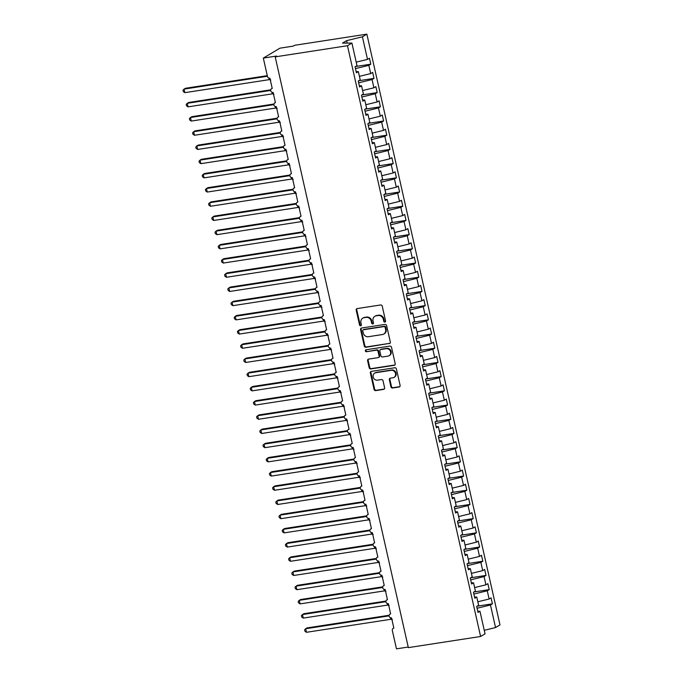 <?xml version="1.0" encoding="UTF-8"?>
<svg xmlns="http://www.w3.org/2000/svg" width="683" height="683" viewBox="0 0 683 683"><rect width="100%" height="100%" fill="white"/><g stroke="black" fill="none" stroke-linecap="round" stroke-linejoin="round"><path stroke-width="1.02" d="M384.888 322.086A1.007 0.914 -120.8 0 0 385.579 320.976L382.241 306.163A1.443 1.298 -120.8 0 0 380.619 304.968L357.192 308.579A1.443 1.298 -120.8 0 0 356.21 310.176L359.548 324.988A1.007 0.914 -120.8 0 0 360.974 325.714A1.007 0.914 -120.8 0 0 361.367 324.707L360.94 322.786A4.627 4.158 -120.8 0 1 362.733 318.176A4.627 4.158 -120.8 0 1 364.099 317.689L366.045 317.382A4.627 4.158 -120.8 0 1 371.219 321.206L371.654 323.119A1.007 0.914 -120.8 0 0 373.08 323.853A1.007 0.914 -120.8 0 0 373.473 322.837L373.038 320.925A4.627 4.158 -120.8 0 1 374.839 316.306A4.627 4.158 -120.8 0 1 376.196 315.819L378.151 315.52A4.627 4.158 -120.8 0 1 383.325 319.337L383.752 321.258A1.007 0.914 -120.8 0 0 384.888 322.086M390.924 386.826A1.443 1.298 -120.8 0 0 392.537 388.012L399.111 387.005A1.443 1.298 -120.8 0 0 400.101 385.408L396.388 368.957A1.443 1.298 -120.8 0 0 394.774 367.761L371.347 371.381A1.443 1.298 -120.8 0 0 370.357 372.978L374.071 389.421A1.443 1.298 -120.8 0 0 375.684 390.616L383.624 389.387A1.443 1.298 -120.8 0 0 384.606 387.799L383.026 380.755A1.443 1.298 -120.8 0 0 381.404 379.56L377.468 380.166A3.867 3.475 -120.8 0 1 374.651 373.123A3.867 3.475 -120.8 0 1 375.787 372.713L391.214 370.331A3.867 3.475 -120.8 0 1 394.031 377.383A3.867 3.475 -120.8 0 1 392.896 377.793L390.326 378.186A1.443 1.298 -120.8 0 0 389.336 379.782L390.924 386.826L391.479 386.493A1.443 1.298 -120.8 0 0 393.092 387.688L399.666 386.672A1.443 1.298 -120.8 0 0 399.794 386.646M347.468 45.718L480.601 636.488L485.05 633.833L479.961 611.251L478.006 612.42L476.666 606.453L478.612 605.283L476.76 597.053L474.805 598.214L473.464 592.255L475.419 591.085L473.558 582.847L471.603 584.016L470.263 578.049L472.218 576.887L470.356 568.649L468.401 569.81L467.061 563.851L469.016 562.681L467.163 554.451L465.208 555.612L463.859 549.644L465.815 548.483L463.962 540.244L462.007 541.414L460.658 535.446L462.613 534.285L460.76 526.047L458.805 527.208L457.456 521.249L459.411 520.079L457.559 511.84L455.604 513.01L454.263 507.042L456.21 505.881L454.357 497.642L452.402 498.812L451.062 492.844L453.017 491.675L451.156 483.444L449.201 484.606L447.86 478.646L449.815 477.477L447.954 469.238L445.999 470.408L444.659 464.44L446.614 463.279L444.761 455.04L442.806 456.21L441.457 450.242L443.412 449.072L441.56 440.842L439.604 442.003L438.255 436.044L440.211 434.875L438.358 426.636L436.403 427.806L435.054 421.838L437.009 420.677L435.156 412.438L433.201 413.599L431.861 407.64L433.816 406.47L431.955 398.24L430 399.401L428.659 393.434L430.614 392.273L428.753 384.034L426.798 385.203L425.458 379.236L427.413 378.075L425.552 369.836L423.605 370.997L422.256 365.038L424.211 363.868L422.359 355.63L420.404 356.799L419.055 350.831L421.01 349.67L419.157 341.432L417.202 342.601L415.853 336.634L417.808 335.464L415.956 327.234L414 328.395L412.652 322.436L414.607 321.266L412.754 313.027L410.799 314.197L409.459 308.229L411.414 307.068L409.552 298.83L407.597 299.991L406.257 294.031L408.212 292.862L406.351 284.632L404.396 285.793L403.055 279.825L405.01 278.664L403.149 270.425L401.203 271.595L399.854 265.627L401.809 264.466L399.956 256.227L398.001 257.389L396.652 251.429L398.607 250.26L396.755 242.021L394.8 243.191L393.451 237.223L395.406 236.062L393.553 227.823L391.598 228.993L390.258 223.025L392.204 221.855L390.352 213.625L388.396 214.786L387.056 208.827L389.011 207.658L387.15 199.419L385.195 200.589L383.855 194.621L385.81 193.46L383.948 185.221L381.993 186.391L380.653 180.423L382.608 179.253L380.747 171.023L378.8 172.184L377.451 166.225L379.406 165.055L377.554 156.817L375.599 157.986L374.25 152.019L376.205 150.858L374.352 142.619L372.397 143.78L371.048 137.821L373.003 136.651L371.151 128.421L369.196 129.582L367.855 123.614L369.802 122.453L367.949 114.215L365.994 115.384L364.654 109.417L366.609 108.255L364.748 100.017L362.793 101.178L361.452 95.219L363.407 94.049L361.546 85.81L359.591 86.98L358.251 81.012L360.206 79.851L358.344 71.613L356.398 72.782L355.049 66.814L357.004 65.645L351.916 43.072L347.468 45.718L275.206 56.868L276.589 56.04L263.331 58.089L267.454 76.411A2.211 1.989 -120.8 0 0 269.93 78.229L272.227 88.457A2.211 1.989 59.2 0 0 270.69 90.754A2.211 1.989 -120.8 0 0 273.123 92.436L275.428 102.655A2.211 1.989 59.2 0 0 273.892 104.951A2.211 1.989 -120.8 0 0 276.325 106.633L278.63 116.861A2.211 1.989 59.2 0 0 277.093 119.149A2.211 1.989 -120.8 0 0 279.526 120.831L281.831 131.059A2.211 1.989 59.2 0 0 280.295 133.356A2.211 1.989 -120.8 0 0 282.728 135.038L285.033 145.257A2.211 1.989 59.2 0 0 283.496 147.554A2.211 1.989 -120.8 0 0 285.929 149.236L288.235 159.463A2.211 1.989 59.2 0 0 286.698 161.751A2.211 1.989 -120.8 0 0 289.131 163.433L291.436 173.661A2.211 1.989 59.2 0 0 289.899 175.958A2.211 1.989 -120.8 0 0 292.333 177.64L294.629 187.859A2.211 1.989 59.2 0 0 293.092 190.156A2.211 1.989 -120.8 0 0 295.526 191.838L297.831 202.066A2.211 1.989 59.2 0 0 296.294 204.354A2.211 1.989 -120.8 0 0 298.727 206.044L301.032 216.263A2.211 1.989 59.2 0 0 299.495 218.56A2.211 1.989 -120.8 0 0 301.929 220.242L304.234 230.461A2.211 1.989 59.2 0 0 302.697 232.758A2.211 1.989 -120.8 0 0 305.13 234.44L307.435 244.668A2.211 1.989 59.2 0 0 305.899 246.964A2.211 1.989 -120.8 0 0 308.332 248.646L310.637 258.866A2.211 1.989 59.2 0 0 309.1 261.162A2.211 1.989 -120.8 0 0 311.533 262.844L313.839 273.072A2.211 1.989 59.2 0 0 312.302 275.36A2.211 1.989 -120.8 0 0 314.735 277.042L317.032 287.27A2.211 1.989 59.2 0 0 315.495 289.566A2.211 1.989 -120.8 0 0 317.928 291.248L320.233 301.468A2.211 1.989 59.2 0 0 318.696 303.764A2.211 1.989 -120.8 0 0 321.13 305.446L323.435 315.674A2.211 1.989 59.2 0 0 321.898 317.962A2.211 1.989 -120.8 0 0 324.331 319.644L326.636 329.872A2.211 1.989 59.2 0 0 325.099 332.169A2.211 1.989 -120.8 0 0 327.533 333.85L329.838 344.07A2.211 1.989 59.2 0 0 328.301 346.366A2.211 1.989 -120.8 0 0 330.734 348.048L333.039 358.276A2.211 1.989 59.2 0 0 331.503 360.573A2.211 1.989 -120.8 0 0 333.936 362.255L336.241 372.474A2.211 1.989 59.2 0 0 334.704 374.771A2.211 1.989 -120.8 0 0 337.137 376.453L339.434 386.68A2.211 1.989 59.2 0 0 337.897 388.969A2.211 1.989 -120.8 0 0 340.33 390.65L342.635 400.878A2.211 1.989 59.2 0 0 341.099 403.175A2.211 1.989 -120.8 0 0 343.532 404.857L345.837 415.076A2.211 1.989 59.2 0 0 344.3 417.373A2.211 1.989 -120.8 0 0 346.733 419.055L349.039 429.283A2.211 1.989 59.2 0 0 347.502 431.571A2.211 1.989 -120.8 0 0 349.935 433.253L352.24 443.48A2.211 1.989 59.2 0 0 350.703 445.777A2.211 1.989 -120.8 0 0 353.137 447.459L355.442 457.678A2.211 1.989 59.2 0 0 353.905 459.975A2.211 1.989 -120.8 0 0 356.338 461.657L358.643 471.885A2.211 1.989 59.2 0 0 357.107 474.173A2.211 1.989 -120.8 0 0 359.54 475.863L361.836 486.083A2.211 1.989 59.2 0 0 360.3 488.379A2.211 1.989 -120.8 0 0 362.733 490.061L365.038 500.28A2.211 1.989 59.2 0 0 363.501 502.577A2.211 1.989 -120.8 0 0 365.934 504.259L368.239 514.487A2.211 1.989 59.2 0 0 366.703 516.783A2.211 1.989 -120.8 0 0 369.136 518.465L371.441 528.685A2.211 1.989 59.2 0 0 369.904 530.981A2.211 1.989 -120.8 0 0 372.337 532.663L374.643 542.891A2.211 1.989 59.2 0 0 373.106 545.179A2.211 1.989 -120.8 0 0 375.539 546.861L377.844 557.089A2.211 1.989 59.2 0 0 376.307 559.386A2.211 1.989 -120.8 0 0 378.741 561.067L381.046 571.287A2.211 1.989 59.2 0 0 379.509 573.583A2.211 1.989 -120.8 0 0 381.934 575.265L384.239 585.493A2.211 1.989 59.2 0 0 382.702 587.781A2.211 1.989 -120.8 0 0 385.135 589.463L387.44 599.691A2.211 1.989 59.2 0 0 385.904 601.988A2.211 1.989 -120.8 0 0 388.337 603.67L390.642 613.889A2.211 1.989 59.2 0 0 389.105 616.186A2.211 1.989 -120.8 0 0 391.538 617.867L393.843 628.095A2.211 1.989 59.2 0 0 392.332 630.529L396.464 648.85L408.203 647.04M480.601 636.488L408.34 647.629L275.206 56.868M389.344 343.651A1.443 1.298 -120.8 0 0 390.326 342.055L386.621 325.603A1.443 1.298 -120.8 0 0 385.007 324.416L361.58 328.028A1.443 1.298 -120.8 0 0 360.59 329.624L364.295 346.068A1.443 1.298 -120.8 0 0 365.917 347.263L389.891 343.318A1.443 1.298 -120.8 0 0 390.019 343.293M391.504 347.28L395.209 363.732A1.443 1.298 -120.8 0 1 394.228 365.328L370.801 368.94A1.443 1.298 -120.8 0 1 369.179 367.744L367.599 360.709A1.443 1.298 -120.8 0 1 368.581 359.113L378.083 357.644A1.443 1.298 -120.8 0 0 379.074 356.048L378.023 351.386A1.443 1.298 -120.8 0 0 376.401 350.191L366.515 351.711A1.007 0.914 -120.8 0 1 365.772 349.867A1.007 0.914 -120.8 0 1 366.071 349.764L389.891 346.093A1.443 1.298 -120.8 0 1 391.504 347.28M477.118 606.18L492.417 603.823L491.077 597.856L489.122 599.025L487.261 590.786L473.865 594.048M477.827 601.774L489.122 599.025M473.917 591.982L489.216 589.617L487.875 583.658L485.92 584.819L484.068 576.58L470.664 579.85M474.625 587.576L485.92 584.819M470.715 577.775L486.014 575.419L484.674 569.451L482.719 570.621L480.866 562.382L467.471 565.652M471.424 573.37L482.719 570.621M467.514 563.577L482.821 561.221L481.472 555.253L479.517 556.414L477.665 548.184L464.269 551.446M468.222 559.172L479.517 556.414M464.32 549.38L479.62 547.015L478.271 541.056L476.316 542.217L474.463 533.978L461.068 537.248M465.021 544.974L476.316 542.217M461.119 535.173L476.418 532.817L475.069 526.849L473.123 528.019L471.261 519.78L457.866 523.05M461.828 530.768L473.123 528.019M457.917 520.975L473.217 518.61L471.876 512.651L469.921 513.812L468.06 505.582L454.665 508.844M458.626 516.57L469.921 513.812M454.716 506.777L470.015 504.413L468.675 498.445L466.72 499.615L464.858 491.376L451.463 494.646M455.424 502.372L466.72 499.615M451.514 492.571L466.813 490.215L465.473 484.247L463.518 485.417L461.665 477.178L448.261 480.448M452.223 488.166L463.518 485.417M448.313 478.373L463.612 476.008L462.271 470.049L460.316 471.21L458.464 462.972L445.068 466.241M449.021 473.968L460.316 471.21M445.111 464.167L460.419 461.81L459.07 455.843L457.115 457.012L455.262 448.774L441.867 452.044M445.82 459.77L457.115 457.012M441.918 449.969L457.217 447.613L455.868 441.645L453.913 442.806L452.061 434.576L438.665 437.837M442.618 445.564L453.913 442.806M438.717 435.771L454.016 433.406L452.667 427.447L450.72 428.608L448.859 420.369L435.464 423.639M439.425 431.366L450.72 428.608M435.515 421.565L450.814 419.208L449.474 413.241L447.519 414.41L445.658 406.172L432.262 409.441M436.224 417.159L447.519 414.41M432.313 407.367L447.613 405.002L446.272 399.043L444.317 400.204L442.456 391.974L429.061 395.235M433.022 402.961L444.317 400.204M429.112 393.169L444.411 390.804L443.071 384.845L441.116 386.006L439.263 377.767L425.859 381.037M429.82 388.764L441.116 386.006M425.91 378.963L441.209 376.606L439.869 370.638L437.914 371.808L436.061 363.569L422.666 366.839M426.619 374.557L437.914 371.808M422.709 364.765L438.016 362.4L436.668 356.441L434.712 357.602L432.86 349.372L419.464 352.633M423.417 360.359L434.712 357.602M419.516 350.558L434.815 348.202L433.466 342.234L431.511 343.404L429.658 335.165L416.263 338.435M420.216 346.161L431.511 343.404M416.314 336.36L431.613 334.004L430.264 328.036L428.318 329.206L426.457 320.967L413.061 324.229M417.023 331.955L428.318 329.206M413.113 322.163L428.412 319.798L427.071 313.839L425.116 315L423.255 306.761L409.86 310.031M413.821 317.757L425.116 315M409.911 307.956L425.21 305.6L423.87 299.632L421.915 300.802L420.054 292.563L406.658 295.833M410.62 303.551L421.915 300.802M406.709 293.758L422.009 291.402L420.668 285.434L418.713 286.595L416.861 278.365L403.457 281.627M407.418 289.353L418.713 286.595M403.508 279.56L418.807 277.196L417.467 271.236L415.512 272.397L413.659 264.159L400.264 267.429M404.216 275.155L415.512 272.397M400.306 265.354L415.614 262.998L414.265 257.03L412.31 258.2L410.457 249.961L397.062 253.231M401.015 260.949L412.31 258.2M397.113 251.156L412.412 248.791L411.064 242.832L409.108 243.993L407.256 235.763L393.86 239.024M397.813 246.751L409.108 243.993M393.912 236.958L409.211 234.593L407.862 228.626L405.915 229.795L404.054 221.557L390.659 224.827M394.62 232.553L405.915 229.795M390.71 222.752L406.009 220.396L404.669 214.428L402.714 215.597L400.853 207.359L387.457 210.629M391.419 218.347L402.714 215.597M387.509 208.554L402.808 206.189L401.467 200.23L399.512 201.391L397.651 193.152L384.256 196.422M388.217 204.149L399.512 201.391M384.307 194.348L399.606 191.991L398.266 186.024L396.311 187.193L394.458 178.955L381.054 182.224M385.016 189.951L396.311 187.193M381.105 180.15L396.405 177.793L395.064 171.826L393.109 172.987L391.257 164.757L377.861 168.018M381.814 175.744L393.109 172.987M377.904 165.952L393.212 163.587L391.863 157.628L389.908 158.789L388.055 150.55L374.66 153.82M378.613 161.547L389.908 158.789M374.711 151.746L390.01 149.389L388.661 143.421L386.706 144.591L384.853 136.352L371.458 139.622M375.411 147.34L386.706 144.591M371.509 137.548L386.809 135.183L385.46 129.224L383.513 130.385L381.652 122.155L368.257 125.416M372.218 133.142L383.513 130.385M368.308 123.35L383.607 120.985L382.267 115.026L380.311 116.187L378.45 107.948L365.055 111.218M369.016 118.944L380.311 116.187M365.106 109.143L380.405 106.787L379.065 100.819L377.11 101.989L375.249 93.75L361.853 97.02M365.815 104.738L377.11 101.989M361.905 94.946L377.204 92.581L375.863 86.621L373.908 87.783L372.056 79.552L358.652 82.814M362.613 90.54L373.908 87.783M358.703 80.739L374.011 78.383L372.662 72.415L370.707 73.585L368.854 65.346L370.809 64.185L369.46 58.217L367.505 59.387L362.417 36.805L366.865 34.15L294.604 45.3L293.22 46.12L279.962 48.169L263.331 58.089M359.412 76.342L370.707 73.585M356.21 62.136L367.505 59.387M477.067 608.254L490.462 604.984L492.417 603.823M479.961 611.251L477.75 611.259M489.216 589.617L487.261 590.786M476.76 597.053L474.548 597.062M486.014 575.419L484.068 576.58M473.558 582.847L471.347 582.855M482.821 561.221L480.866 562.382M470.356 568.649L468.145 568.657M479.62 547.015L477.665 548.184M467.163 554.451L464.944 554.451M476.418 532.817L474.463 533.978M463.962 540.244L461.742 540.253M473.217 518.61L471.261 519.78M460.76 526.047L458.541 526.055M470.015 504.413L468.06 505.582M457.559 511.84L455.348 511.849M466.813 490.215L464.858 491.376M454.357 497.642L452.146 497.651M463.612 476.008L461.665 477.178M451.156 483.444L448.944 483.453M460.419 461.81L458.464 462.972M447.954 469.238L445.743 469.247M457.217 447.613L455.262 448.774M444.761 455.04L442.541 455.049M454.016 433.406L452.061 434.576M441.56 440.842L439.34 440.851M450.814 419.208L448.859 420.369M438.358 426.636L436.138 426.644M447.613 405.002L445.658 406.172M435.156 412.438L432.945 412.447M444.411 390.804L442.456 391.974M431.955 398.24L429.744 398.24M441.209 376.606L439.263 377.767M428.753 384.034L426.542 384.042M438.016 362.4L436.061 363.569M425.552 369.836L423.34 369.844M434.815 348.202L432.86 349.372M422.359 355.63L420.139 355.638M431.613 334.004L429.658 335.165M419.157 341.432L416.937 341.44M428.412 319.798L426.457 320.967M415.956 327.234L413.736 327.242M425.21 305.6L423.255 306.761M412.754 313.027L410.543 313.036M422.009 291.402L420.054 292.563M409.552 298.83L407.341 298.838M418.807 277.196L416.861 278.365M406.351 284.632L404.14 284.632M415.614 262.998L413.659 264.159M403.149 270.425L400.938 270.434M412.412 248.791L410.457 249.961M399.956 256.227L397.737 256.236M409.211 234.593L407.256 235.763M396.755 242.021L394.535 242.03M406.009 220.396L404.054 221.557M393.553 227.823L391.333 227.832M402.808 206.189L400.853 207.359M390.352 213.625L388.14 213.634M399.606 191.991L397.651 193.152M387.15 199.419L384.939 199.427M396.405 177.793L394.458 178.955M383.948 185.221L381.737 185.23M393.212 163.587L391.257 164.757M380.747 171.023L378.536 171.032M390.01 149.389L388.055 150.55M377.554 156.817L375.334 156.825M386.809 135.183L384.853 136.352M374.352 142.619L372.133 142.627M383.607 120.985L381.652 122.155M371.151 128.421L368.931 128.421M380.405 106.787L378.45 107.948M367.949 114.215L365.738 114.223M377.204 92.581L375.249 93.75M364.748 100.017L362.536 100.025M374.011 78.383L372.056 79.552M361.546 85.81L359.335 85.819M484.256 630.324L495.551 627.566L490.462 604.984M495.551 627.566L499.999 624.911L366.865 34.15M358.344 71.613L356.133 71.621M355.459 68.616L368.854 65.346M355.501 66.541L370.809 64.185M351.916 43.072L342.516 43.106L346.623 40.656L362.417 36.805M347.169 43.089L346.623 40.656M385.425 321.761A1.007 0.914 -120.8 0 1 384.307 320.925L383.88 319.004A4.627 4.158 -120.8 0 0 378.706 315.187L378.151 315.52M374.839 316.306L375.394 315.981A4.627 4.158 -120.8 0 1 376.751 315.486L378.706 315.187M362.733 318.176L363.288 317.843A4.627 4.158 -120.8 0 1 364.654 317.356L366.6 317.057A4.627 4.158 -120.8 0 1 371.774 320.873L372.201 322.786A1.007 0.914 -120.8 0 0 373.319 323.631M357.072 308.605A1.443 1.298 -120.8 0 0 356.765 309.843L360.103 324.656A1.007 0.914 -120.8 0 0 361.222 325.492M361.452 328.053A1.443 1.298 -120.8 0 0 361.145 329.291L364.85 345.743A1.443 1.298 -120.8 0 0 366.464 346.93L389.891 343.318M385.144 327.422A1.007 0.914 -120.8 0 0 384.017 326.585L363.45 329.761A1.007 0.914 -120.8 0 0 362.758 330.871L363.211 332.894A4.627 4.158 -120.8 0 0 368.385 336.71L382.437 334.542A4.627 4.158 -120.8 0 0 383.803 334.055A4.627 4.158 -120.8 0 0 385.596 329.445L385.144 327.422L385.699 327.089A1.007 0.914 -120.8 0 0 384.572 326.252L384.017 326.585M363.151 329.863L363.706 329.539A1.007 0.914 -120.8 0 1 364.005 329.428L384.572 326.252M383.803 334.055L384.358 333.722A4.627 4.158 -120.8 0 0 386.151 329.112L385.596 329.445M385.699 327.089L386.151 329.112M368.461 359.138A1.443 1.298 -120.8 0 0 368.154 360.376L369.734 367.42A1.443 1.298 -120.8 0 0 371.356 368.607L394.783 364.995A1.443 1.298 -120.8 0 0 394.902 364.97M378.51 357.491L379.065 357.166A1.443 1.298 -120.8 0 0 379.628 355.723L378.57 351.053A1.443 1.298 -120.8 0 0 376.956 349.858L366.515 351.711M366.088 349.764A1.007 0.914 -120.8 0 0 367.07 351.386M387.944 356.125A3.867 3.475 -120.8 0 0 390.386 351.224A3.867 3.475 -120.8 0 0 386.262 348.671L380.832 349.508A1.443 1.298 -120.8 0 0 379.842 351.105L380.892 355.775A1.443 1.298 -120.8 0 0 382.506 356.961L387.944 356.125M389.079 355.715L389.634 355.391A3.867 3.475 -120.8 0 0 386.817 348.339L386.262 348.671M380.405 349.662L380.96 349.329A1.443 1.298 -120.8 0 1 381.387 349.175L386.817 348.339M390.198 378.211A1.443 1.298 -120.8 0 0 389.891 379.449L391.479 386.493M394.031 377.383L394.586 377.05A3.867 3.475 -120.8 0 0 391.769 370.007L391.214 370.331M374.651 373.123L375.206 372.79A3.867 3.475 -120.8 0 1 376.342 372.38L391.769 370.007M371.219 371.407A1.443 1.298 -120.8 0 0 370.912 372.645L374.625 389.088A1.443 1.298 -120.8 0 0 376.239 390.283L384.179 389.062A1.443 1.298 -120.8 0 0 384.298 389.037M267.292 75.659L185.452 88.278L184.069 89.106L184.862 92.657L269.239 79.646L268.667 78.007M184.862 92.657L183.317 91.607L183.001 90.19L184.069 89.106L267.42 76.248M269.239 79.646L270.767 80.013M270.741 89.815L188.653 102.484L187.27 103.304L188.064 106.855L272.44 93.844L271.868 92.205M188.064 106.855L186.519 105.814L186.194 104.388L187.27 103.304L270.664 90.446M272.44 93.844L273.968 94.22M273.943 104.021L191.855 116.682L190.463 117.51L191.266 121.062L275.642 108.042L275.07 106.411M191.266 121.062L189.72 120.012L189.396 118.594L190.463 117.51L273.866 104.644M275.642 108.042L277.17 108.418M277.136 118.219L195.056 130.88L193.665 131.708L194.467 135.26L278.843 122.248L278.271 120.609M194.467 135.26L192.922 134.209L192.597 132.792L193.665 131.708L277.067 118.842M278.843 122.248L280.363 122.616M280.337 132.425L198.249 145.086L196.866 145.914L197.669 149.457L282.045 136.446L281.473 134.807M197.669 149.457L196.115 148.416L195.799 146.99L196.866 145.914L280.269 133.048M282.045 136.446L283.565 136.822M283.539 146.623L201.451 159.284L200.068 160.112L200.87 163.664L285.246 150.644L284.674 149.014M200.87 163.664L199.316 162.614L199.001 161.197L200.068 160.112L283.471 147.246M285.246 150.644L286.766 151.02M286.74 160.821L204.652 173.482L203.269 174.31L204.072 177.862L288.439 164.851L287.876 163.211M204.072 177.862L202.518 176.812L202.202 175.394L203.269 174.31L286.664 161.444M288.439 164.851L289.968 165.218M289.942 175.027L207.854 187.688L206.471 188.517L207.265 192.06L291.641 179.048L291.069 177.418M207.265 192.06L205.72 191.018L205.404 189.601L206.471 188.517L289.865 175.651M291.641 179.048L293.169 179.424M293.144 189.225L211.056 201.886L209.672 202.714L210.466 206.266L294.843 193.255L294.271 191.616M210.466 206.266L208.921 205.216L208.597 203.799L209.672 202.714L293.067 189.848M294.843 193.255L296.371 193.622M296.345 203.423L214.257 216.093L212.865 216.912L213.668 220.464L298.044 207.453L297.472 205.814M213.668 220.464L212.123 219.414L211.798 217.997L212.865 216.912L296.268 204.055M298.044 207.453L299.572 207.828M299.538 217.629L217.459 230.291L216.067 231.119L216.87 234.67L301.246 221.651L300.674 220.02M216.87 234.67L215.324 233.62L215 232.203L216.067 231.119L299.47 218.253M301.246 221.651L302.765 222.026M302.74 231.827L220.652 244.488L219.269 245.317L220.071 248.868L304.447 235.857L303.875 234.218M220.071 248.868L218.517 247.818L218.201 246.401L219.269 245.317L302.671 232.451M304.447 235.857L305.967 236.224M305.941 246.034L223.853 258.695L222.47 259.514L223.273 263.066L307.649 250.055L307.077 248.416M223.273 263.066L221.719 262.024L221.403 260.599L222.47 259.514L305.873 246.657M307.649 250.055L309.168 250.43M309.143 260.232L227.055 272.893L225.672 273.721L226.466 277.272L310.842 264.253L310.278 262.622M226.466 277.272L224.92 276.222L224.605 274.805L225.672 273.721L309.066 260.855M310.842 264.253L312.37 264.628M312.344 274.429L230.256 287.091L228.873 287.919L229.667 291.47L314.043 278.459L313.471 276.82M229.667 291.47L228.122 290.42L227.806 289.003L228.873 287.919L312.268 275.053M314.043 278.459L315.572 278.826M315.546 288.636L233.458 301.297L232.066 302.125L232.869 305.668L317.245 292.657L316.673 291.018M232.869 305.668L231.324 304.627L230.999 303.209L232.066 302.125L315.469 289.259M317.245 292.657L318.773 293.033M318.748 302.834L236.659 315.495L235.268 316.323L236.07 319.875L320.447 306.855L319.875 305.224M236.07 319.875L234.525 318.824L234.201 317.407L235.268 316.323L318.671 303.457M320.447 306.855L321.975 307.23M321.941 317.032L239.861 329.701L238.469 330.521L239.272 334.072L323.648 321.061L323.076 319.422M239.272 334.072L237.727 333.022L237.402 331.605L238.469 330.521L321.872 317.655M323.648 321.061L325.168 321.437M325.142 331.238L243.054 343.899L241.671 344.727L242.474 348.279L326.85 335.259L326.278 333.628M242.474 348.279L240.92 347.229L240.604 345.811L241.671 344.727L325.074 331.861M326.85 335.259L328.369 335.635M328.344 345.436L246.256 358.097L244.873 358.925L245.675 362.477L330.051 349.465L329.479 347.826M245.675 362.477L244.121 361.427L243.805 360.009L244.873 358.925L328.275 346.059M330.051 349.465L331.571 349.833M331.545 359.634L249.457 372.303L248.074 373.123L248.868 376.674L333.244 363.663L332.681 362.024M248.868 376.674L247.323 375.633L247.007 374.207L248.074 373.123L331.468 360.265M333.244 363.663L334.772 364.039M334.747 373.84L252.659 386.501L251.276 387.329L252.07 390.881L336.446 377.861L335.874 376.231M252.07 390.881L250.524 389.831L250.209 388.414L251.276 387.329L334.67 374.463M336.446 377.861L337.974 378.237M337.948 388.038L255.86 400.699L254.469 401.527L255.271 405.079L339.647 392.068L339.075 390.428M255.271 405.079L253.726 404.029L253.402 402.611L254.469 401.527L337.872 388.661M339.647 392.068L341.176 392.435M341.15 402.244L259.062 414.905L257.67 415.734L258.473 419.277L342.849 406.265L342.277 404.626M258.473 419.277L256.928 418.235L256.603 416.809L257.67 415.734L341.073 402.868M342.849 406.265L344.377 406.641M344.343 416.442L262.263 429.103L260.872 429.931L261.674 433.483L346.05 420.463L345.478 418.833M261.674 433.483L260.129 432.433L259.805 431.016L260.872 429.931L344.275 417.065M346.05 420.463L347.57 420.839M347.545 430.64L265.456 443.301L264.073 444.129L264.876 447.681L349.252 434.67L348.68 433.031M264.876 447.681L263.322 446.631L263.006 445.214L264.073 444.129L347.476 431.263M349.252 434.67L350.772 435.045M350.746 444.846L268.658 457.508L267.275 458.336L268.077 461.879L352.454 448.868L351.882 447.237M268.077 461.879L266.524 460.837L266.208 459.42L267.275 458.336L350.669 445.47M352.454 448.868L353.973 449.243M353.948 459.044L271.86 471.705L270.477 472.534L271.271 476.085L355.647 463.074L355.083 461.435M271.271 476.085L269.725 475.035L269.409 473.618L270.477 472.534L353.871 459.668M355.647 463.074L357.175 463.441M357.149 473.242L275.061 485.912L273.678 486.731L274.472 490.283L358.848 477.272L358.276 475.633M274.472 490.283L272.927 489.233L272.611 487.816L273.678 486.731L357.072 473.874M358.848 477.272L360.376 477.648M360.351 487.449L278.263 500.11L276.871 500.938L277.674 504.489L362.05 491.47L361.478 489.839M277.674 504.489L276.128 503.439L275.804 502.022L276.871 500.938L360.274 488.072M362.05 491.47L363.578 491.845M363.552 501.646L281.464 514.308L280.073 515.136L280.875 518.687L365.251 505.676L364.679 504.037M280.875 518.687L279.33 517.637L279.006 516.22L280.073 515.136L363.476 502.27M365.251 505.676L366.78 506.043M366.745 515.853L284.666 528.514L283.274 529.334L284.077 532.885L368.453 519.874L367.881 518.235M284.077 532.885L282.531 531.844L282.207 530.418L283.274 529.334L366.677 516.476M368.453 519.874L369.973 520.25M369.947 530.051L287.859 542.712L286.476 543.54L287.278 547.092L371.654 534.072L371.082 532.441M287.278 547.092L285.725 546.041L285.409 544.624L286.476 543.54L369.879 530.674M371.654 534.072L373.174 534.447M373.149 544.249L291.06 556.91L289.677 557.738L290.48 561.289L374.856 548.278L374.284 546.639M290.48 561.289L288.926 560.239L288.61 558.822L289.677 557.738L373.072 544.872M374.856 548.278L376.376 548.645M376.35 558.455L294.262 571.116L292.879 571.944L293.673 575.487L378.049 562.476L377.486 560.837M293.673 575.487L292.128 574.446L291.812 573.028L292.879 571.944L376.273 559.078M378.049 562.476L379.577 562.852M379.552 572.653L297.464 585.314L296.081 586.142L296.874 589.694L381.251 576.674L380.679 575.043M296.874 589.694L295.329 588.644L295.013 587.226L296.081 586.142L379.475 573.276M381.251 576.674L382.779 577.05M382.753 586.851L300.665 599.52L299.274 600.34L300.076 603.892L384.452 590.88L383.88 589.241M300.076 603.892L298.531 602.841L298.206 601.424L299.274 600.34L382.676 587.474M384.452 590.88L385.98 591.256M385.955 601.057L303.867 613.718L302.475 614.546L303.278 618.098L387.654 605.078L387.082 603.448M303.278 618.098L301.732 617.048L301.408 615.631L302.475 614.546L385.878 601.68M387.654 605.078L389.182 605.454M389.148 615.255L307.068 627.916L305.677 628.744L306.479 632.296L390.855 619.285L390.283 617.645M306.479 632.296L304.934 631.246L304.609 629.828L305.677 628.744L389.079 615.878M390.855 619.285L392.375 619.652M383.88 319.004L383.325 319.337M376.751 315.486L376.196 315.819M372.201 322.786L371.654 323.119M371.774 320.873L371.219 321.206M366.6 317.057L366.045 317.382M364.654 317.356L364.099 317.689M360.103 324.656L359.548 324.988M356.765 309.843L356.21 310.176M384.307 320.925L383.752 321.258M366.464 346.93L365.917 347.263M364.85 345.743L364.295 346.068M361.145 329.291L360.59 329.624M364.005 329.428L363.45 329.761M394.783 364.995L394.228 365.328M371.356 368.607L370.801 368.94M369.734 367.42L369.179 367.744M368.154 360.376L367.599 360.709M379.628 355.723L379.074 356.048M378.57 351.053L378.023 351.386M376.956 349.858L376.401 350.191M381.387 349.175L380.832 349.508M389.891 379.449L389.336 379.782M376.342 372.38L375.787 372.713M384.179 389.062L383.624 389.387M376.239 390.283L375.684 390.616M374.625 389.088L374.071 389.421M370.912 372.645L370.357 372.978M399.666 386.672L399.111 387.005M393.092 387.688L392.537 388.012M272.201 88.32L271.578 88.688M275.403 102.518L274.779 102.894M278.604 116.725L277.981 117.092M281.797 130.923L281.183 131.29M284.999 145.12L284.384 145.496M288.2 159.327L287.577 159.694M291.402 173.525L290.779 173.892M294.604 187.723L293.98 188.098M297.805 201.929L297.182 202.296M301.007 216.127L300.383 216.494M304.2 230.325L303.585 230.7M307.401 244.531L306.787 244.898M310.603 258.729L309.98 259.105M313.804 272.935L313.181 273.302M317.006 287.133L316.383 287.5M320.207 301.331L319.584 301.707M323.409 315.537L322.786 315.905M326.602 329.735L325.987 330.102M329.804 343.933L329.189 344.309M333.005 358.14L332.382 358.507M336.207 372.337L335.584 372.713M339.408 386.544L338.785 386.911M342.61 400.742L341.987 401.109M345.811 414.94L345.188 415.315M349.004 429.146L348.39 429.513M352.206 443.344L351.591 443.711M355.408 457.542L354.784 457.917M358.609 471.748L357.986 472.115M361.811 485.946L361.187 486.313M365.012 500.144L364.389 500.519M368.214 514.35L367.591 514.717M371.407 528.548L370.792 528.924M374.608 542.754L373.994 543.122M377.81 556.952L377.187 557.319M381.012 571.15L380.388 571.526M384.213 585.357L383.59 585.724M387.415 599.554L386.791 599.922M390.608 613.752L389.993 614.128M393.809 627.959L393.195 628.326M270.229 79.851L270.656 80.133M273.431 94.058L273.857 94.331M276.632 108.255L277.059 108.537M279.834 122.453L280.261 122.735M289.43 165.064L289.857 165.337M292.631 179.262L293.058 179.544M295.833 193.46L296.26 193.741M299.034 207.666L299.461 207.939M302.236 221.864L302.663 222.146M311.832 264.466L312.259 264.748M315.034 278.673L315.461 278.946M318.235 292.87L318.662 293.152M321.437 307.068L321.864 307.35M324.638 321.275L325.065 321.548M334.235 363.877L334.661 364.15M337.436 378.075L337.863 378.356M340.638 392.273L341.065 392.554M343.839 406.479L344.266 406.761M347.041 420.677L347.468 420.959M356.637 463.279L357.064 463.561M359.839 477.485L360.265 477.759M363.04 491.683L363.467 491.965M366.242 505.881L366.669 506.163M369.443 520.087L369.87 520.369M379.039 562.69L379.466 562.971M382.241 576.887L382.668 577.169M385.443 591.094L385.869 591.367M388.644 605.292L389.071 605.573M391.846 619.49L392.273 619.771"/></g></svg>
